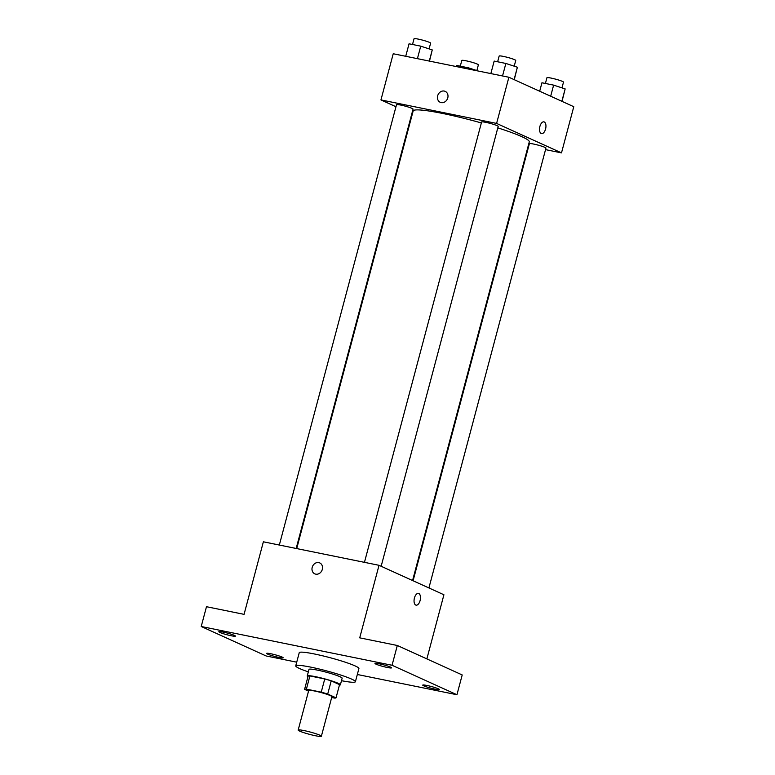 <?xml version="1.0" encoding="UTF-8"?>
<svg xmlns="http://www.w3.org/2000/svg" width="775" height="775" viewBox="0 0 775 775"><rect width="100%" height="100%" fill="white"/><g stroke="black" fill="none" stroke-linecap="round" stroke-linejoin="round"><path stroke-width="1.16" d="M299.654 731.106A12.003 1.201 14.9 0 1 298.172 730.079A12.003 1.201 14.9 0 1 310.087 732.007A12.003 1.201 14.9 0 1 321.373 736.25A12.003 1.201 14.9 0 1 312.558 735.107A12.003 1.201 14.9 0 1 299.654 731.106M298.172 730.079L308.702 690.506A12.003 1.201 14.9 0 1 320.618 692.433A12.003 1.201 14.9 0 1 331.903 696.677L321.373 736.25M331.681 697.529L334.209 698.042A16.294 1.627 14.9 0 0 336.03 697.829L327.709 694.051A16.294 1.627 14.9 0 0 321.238 692.153L306.396 689.14A16.294 1.627 14.9 0 0 304.575 689.353L308.537 691.145M321.238 692.153L324.744 678.958L309.903 675.945L306.396 689.14M309.903 675.945A16.294 1.627 14.9 0 0 308.092 676.158L304.575 689.353M324.744 678.958A16.294 1.627 14.9 0 1 331.216 680.857L327.709 694.051M336.03 697.829L339.547 684.645L331.216 680.857M339.421 685.11A17.147 1.715 -165.1 0 0 340.39 684.809A17.147 1.715 -165.1 0 0 332.378 681.138A17.147 1.715 -165.1 0 0 315.706 676.72A17.147 1.715 -165.1 0 0 307.239 675.994A17.147 1.715 -165.1 0 0 307.937 676.73M307.239 675.994L309.002 669.397A17.147 1.715 14.9 0 1 317.459 670.123A17.147 1.715 14.9 0 1 334.132 674.541A17.147 1.715 14.9 0 1 342.143 678.212L340.39 684.809M308.334 671.877A30.864 3.09 14.9 0 1 299.547 668.515A30.864 3.09 14.9 0 1 295.74 665.87A30.864 3.09 14.9 0 1 326.362 670.821A30.864 3.09 14.9 0 1 355.396 681.738A30.864 3.09 14.9 0 1 341.484 680.692M295.74 665.87L299.247 652.676A30.864 3.09 14.9 0 1 329.869 657.636A30.864 3.09 14.9 0 1 358.912 668.554L355.396 681.738M435.085 689.159A8.573 0.862 14.9 0 1 426.744 686.95A8.573 0.862 14.9 0 1 422.743 685.11A8.573 0.862 14.9 0 1 431.249 686.485A8.573 0.862 14.9 0 1 439.318 689.527A8.573 0.862 14.9 0 1 435.085 689.159M278.952 657.433A8.573 0.862 14.9 0 1 270.611 655.224A8.573 0.862 14.9 0 1 266.61 653.393A8.573 0.862 14.9 0 1 275.115 654.768A8.573 0.862 14.9 0 1 283.175 657.801A8.573 0.862 14.9 0 1 278.952 657.433M231.182 635.752A8.573 0.862 14.9 0 1 222.851 633.543A8.573 0.862 14.9 0 1 218.841 631.712A8.573 0.862 14.9 0 1 227.356 633.088A8.573 0.862 14.9 0 1 235.416 636.12A8.573 0.862 14.9 0 1 231.182 635.752M387.326 667.478A8.573 0.862 14.9 0 1 378.985 665.27A8.573 0.862 14.9 0 1 374.984 663.429A8.573 0.862 14.9 0 1 383.489 664.805A8.573 0.862 14.9 0 1 391.549 667.837A8.573 0.862 14.9 0 1 387.326 667.478M357.323 674.492L456.94 694.729L392.043 665.27L201.219 626.5L266.116 655.96L296.728 662.179M426.86 658.895L443.92 594.764L379.023 565.304L263.374 541.803L244.067 614.352L206.479 606.709L201.219 626.5M456.94 694.729L462.21 674.947L397.313 645.488L392.043 665.27M397.313 645.488L359.726 637.844L379.023 565.304M314.776 573.839A6.006 5.125 114.4 0 1 312.199 567.348A6.006 5.125 114.4 0 1 319.736 562.912A6.006 5.125 114.4 0 1 321.925 570.497A6.006 5.125 114.4 0 1 314.776 573.839A6.006 5.125 114.4 0 1 312.199 567.348A6.006 5.125 114.4 0 1 319.736 562.912M415.729 605.042A6.006 3.061 -78.5 0 1 414.344 598.329A6.006 3.061 -78.5 0 1 418.461 593.398A6.006 3.061 -78.5 0 1 420.263 599.889A6.006 3.061 -78.5 0 1 416.068 605.159A6.006 3.061 -78.5 0 1 415.729 605.042M418.461 593.398A6.006 3.061 -78.5 0 1 420.253 599.889A6.006 3.061 -78.5 0 1 416.068 605.159M296.718 548.574L413.162 110.951A60.082 6.006 14.9 0 1 481.362 122.944M497.802 127.865A60.082 6.006 14.9 0 1 529.286 141.844L412.571 580.523M364.453 562.34L481.614 121.995A8.573 0.862 14.9 0 1 490.12 123.37A8.573 0.862 14.9 0 1 498.189 126.402L381.155 566.263M279.329 545.048L396.5 104.703A8.573 0.862 14.9 0 1 405.005 106.078A8.573 0.862 14.9 0 1 413.065 109.11L296.166 548.467M413.085 580.756L529.383 143.685A8.573 0.862 14.9 0 1 537.889 145.061A8.573 0.862 14.9 0 1 545.949 148.093L428.914 587.944M545.542 149.633L561.497 152.878L496.601 123.419L380.951 99.917L395.957 106.727M411.787 113.915L412.31 114.148M528.163 146.097L528.705 146.213M561.497 152.878L573.781 106.708L508.884 77.248L496.601 123.419M508.884 77.248L393.235 53.746L380.951 99.917M440.239 102.31A6.006 5.125 114.4 0 1 437.662 95.809A6.006 5.125 114.4 0 1 445.199 91.372A6.006 5.125 114.4 0 1 447.388 98.958A6.006 5.125 114.4 0 1 440.239 102.31A6.006 5.125 114.4 0 1 437.662 95.809A6.006 5.125 114.4 0 1 445.208 91.372M541.192 133.513A6.006 3.061 -78.5 0 1 539.807 126.79A6.006 3.061 -78.5 0 1 543.924 121.859A6.006 3.061 -78.5 0 1 545.726 128.35A6.006 3.061 -78.5 0 1 541.531 133.62A6.006 3.061 -78.5 0 1 541.192 133.513M543.924 121.859A6.006 3.061 -78.5 0 1 545.726 128.35A6.006 3.061 -78.5 0 1 541.531 133.62M478.223 71.019L468.507 67.842L456.814 65.468L456.514 66.611M468.507 67.842L468.197 68.985M460.282 66.175L461.803 60.431A8.573 0.862 14.9 0 1 470.318 61.806A8.573 0.862 14.9 0 1 478.378 64.838L476.858 70.573M562.03 101.37L565.149 88.902L553.621 85.134L541.938 82.76L539.691 91.227M565.149 88.902L561.846 101.293M553.621 85.134L550.676 96.216M545.406 83.468L546.927 77.733A8.573 0.862 14.9 0 1 555.433 79.108A8.573 0.862 14.9 0 1 563.502 82.14L561.972 87.866M429.486 61.118L432.256 49.92L420.738 46.161L409.055 43.788L405.732 56.284M432.256 49.92L429.292 61.08M420.738 46.161L417.415 58.668M412.513 44.485L414.044 38.75A8.573 0.862 14.9 0 1 422.549 40.126A8.573 0.862 14.9 0 1 430.619 43.158L429.088 48.893M514.271 79.689L517.38 67.222L505.862 63.453L494.179 61.08L490.846 73.586M517.38 67.222L514.087 79.612M505.862 63.453L502.539 75.96M497.637 61.787L499.168 56.042A8.573 0.862 14.9 0 1 507.673 57.418A8.573 0.862 14.9 0 1 515.733 60.45L514.212 66.185"/></g></svg>
